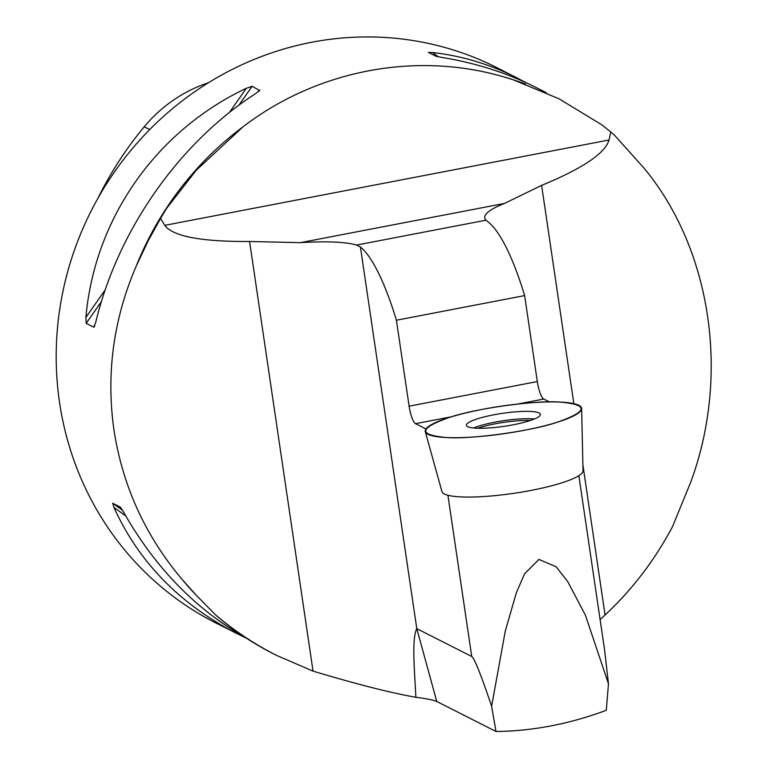 <?xml version="1.0" encoding="UTF-8"?>
<svg xmlns="http://www.w3.org/2000/svg" width="770" height="770" viewBox="0 0 770 770"><rect width="100%" height="100%" fill="white"/><g stroke="black" fill="none" stroke-linecap="round" stroke-linejoin="round"><path stroke-width="1.16" d="M425.954 428.967L415.531 423.683A15.804 3.735 79.1 0 1 409.111 406.185L396.415 320.233A139.63 33.004 -100.9 0 0 360.427 247.035L356.587 245.062A108.676 19.009 -8.4 0 0 300.377 242.656L249.595 241.491C201.182 241.751 172.903 236.371 164.761 225.36L160.545 218.439L148.369 240.452L136.261 266.016C113.44 318.963 106.01 373.623 113.96 429.997C122.642 486.265 145.53 536.276 182.625 580.041L196.533 595.528L215.34 614.701C234.09 630.62 254.524 644.201 276.642 655.434L313.034 671.113C356.038 684.029 390.323 692.759 415.867 697.293C414.799 673.817 411.44 639.071 416.782 628.638L471.721 656.473C474.32 658.004 480.952 674.607 491.626 706.263L505.293 631.034L516.362 592.707L524.514 573.891L538.942 559.405L556.171 566.797L567.865 581.841L585.431 615.192L608.473 683.818L604.585 649.928L578.857 475.687M600.1 619.561L605.056 614.999C632.112 589.772 654.558 560.406 672.393 526.882L690.632 482.434C730.172 375.596 711.624 250 644.259 168.399L614.556 135.27L610.726 131.93L609.041 139.996C605.153 153.317 582.678 168.447 541.618 185.377L504.456 203.444A108.676 19.009 -8.4 0 0 484.753 217.843A108.676 19.009 -8.4 0 0 486.053 220.191L488.632 222.395A139.63 33.004 79.1 0 1 524.63 295.593L537.316 381.554A15.804 3.735 -100.9 0 0 543.736 399.053L549.434 401.93M525.477 84.055A311.195 297.441 116.9 0 0 503.455 76.798L512.993 79.705L558.962 98.772L601.639 124.692L610.726 131.93M360.427 247.035L416.782 628.638L436.763 701.48L496.005 731.5C532.763 731.057 569.511 724.002 606.269 710.315L608.473 683.818M436.763 701.48C433.404 699.997 426.436 698.602 415.867 697.293M215.34 614.701A312.678 298.856 116.9 0 0 273.629 653.903L276.642 655.434M160.545 218.439L166.686 208.266A312.678 298.856 116.9 0 0 157.513 223.088M246.496 638.282L215.841 622.969A311.195 297.441 -63.1 0 1 59.54 402.421A311.195 297.441 -63.1 0 1 182.865 100.37A311.195 297.441 -63.1 0 1 497.141 67.77L527.123 83.179M503.455 76.798C415.646 51.176 316.865 70.157 242.983 126.848A311.195 297.441 116.9 0 0 136.261 266.016M236.727 633.546C179.564 603.959 138.629 561.907 113.931 507.392L112.738 503.262L120.38 507.141M120.447 507.199L123.749 512.368C155.28 568 196.35 610.052 246.968 638.542M546.151 92.602L536.892 87.905C507.719 73.189 476.178 63.053 442.25 57.49L435.984 56.258L428.361 52.389M428.409 52.418L432.432 52.514C461.836 55.787 490.365 64.401 518.027 78.348M258.874 91.332L259.721 90.129L256.169 93.237C179.035 142.816 117.752 230.336 95.701 322.428L93.748 327.173L86.173 323.333L85.884 317.452C94.585 218.603 155.867 131.083 246.352 88.261L252.146 86.288L259.692 90.533M94.19 326.904L94.729 325.758M166.686 208.266L196.369 170.122L242.983 126.848M524.63 295.593L396.415 320.233M496.005 731.5L491.626 706.263M208.429 82.746A139.505 133.335 116.9 0 0 144.173 126.848A346.972 331.629 116.9 0 0 97.954 198.237M557.239 422.249A79.031 13.822 171.6 0 1 474.253 436.946A79.031 13.822 171.6 0 1 425.29 431.652A79.031 13.822 171.6 0 1 501.395 406.137A79.031 13.822 171.6 0 1 581.629 408.562A79.031 13.822 171.6 0 1 557.239 422.249C531.569 431.123 470.759 439.535 446.667 437.543C417.821 434.944 418.793 428.226 449.593 417.369C475.263 408.495 536.074 400.082 560.165 402.075C589.012 404.673 588.039 411.401 557.239 422.249M535.574 418.476A37.384 6.535 -8.4 0 0 540.405 414.395A37.384 6.535 -8.4 0 0 512.541 412.104A37.384 6.535 -8.4 0 0 471.259 421.142A37.384 6.535 -8.4 0 0 466.437 425.319A37.384 6.535 -8.4 0 0 494.552 427.494A37.384 6.535 -8.4 0 0 535.574 418.476M425.29 431.652L441.932 491.597A71.331 12.474 -8.4 0 0 486.12 496.381A71.331 12.474 -8.4 0 0 561.012 483.108A71.331 12.474 -8.4 0 0 573.804 478.372A71.331 12.474 -8.4 0 0 583.025 470.768L581.629 408.562M471.721 656.473L447.919 495.254M543.736 399.053L517.921 404.009M451.663 416.743L415.531 423.683M182.625 580.041A311.195 297.441 116.9 0 0 195.869 594.815M409.111 406.185L537.316 381.554M164.761 225.36L609.041 139.996M504.456 203.444L300.377 242.656M356.587 245.062L486.053 220.191M144.173 126.848L149.765 129.533M113.931 507.392L125.741 515.91M112.738 503.262L122.594 510.356M438.438 56.836L432.432 52.514M252.146 86.288L238.892 105.221M101.428 301.532L86.173 323.333M246.352 88.261L229.383 112.507M105.221 289.838L85.884 317.452M605.056 614.999L582.9 464.964M573.843 403.663L541.618 185.377M313.034 671.113L249.595 241.491M473.598 427.985A37.085 6.487 171.6 0 1 534.322 419.024M530.415 420.468A36.527 6.391 -8.4 0 0 477.756 428.236M190.228 588.675L189.285 587.625M513.003 79.705L522.32 82.891M196.417 170.045L183.992 184.771M149.274 238.671L148.35 240.5"/></g></svg>
